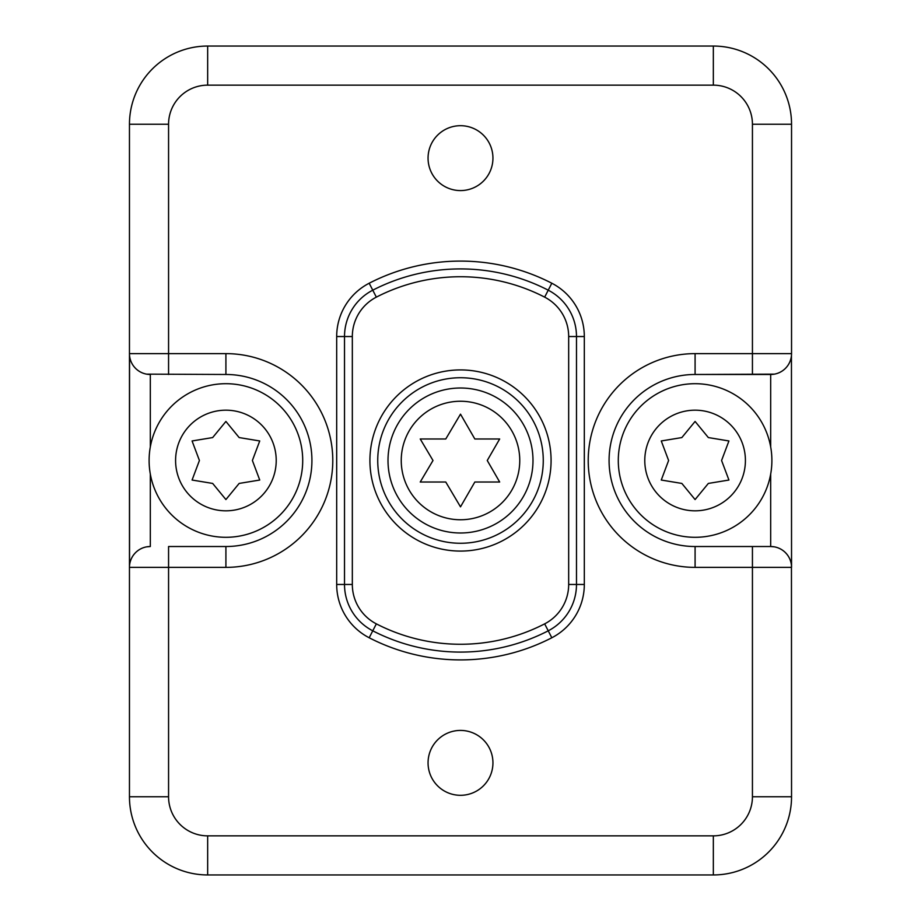 <?xml version="1.0" encoding="UTF-8"?>
<svg xmlns="http://www.w3.org/2000/svg" width="921" height="921" viewBox="0 0 921 921"><rect width="100%" height="100%" fill="white"/><g stroke="black" fill="none" stroke-linecap="round" stroke-linejoin="round"><path stroke-width="1.38" d="M146.554 374.145L225.91 374.479A86.021 86.021 0 0 1 311.92 460.5A86.021 86.021 0 0 1 225.91 546.521L168.566 546.521L168.566 796.757A39.096 39.096 0 0 0 207.662 835.854L713.338 835.854A39.096 39.096 0 0 0 752.434 796.757L752.434 567.371L695.09 567.371A106.871 106.871 0 0 1 588.22 460.5A106.871 106.871 0 0 1 695.09 353.629L752.434 353.629L752.434 124.243A39.096 39.096 0 0 0 713.338 85.146L207.662 85.146A39.096 39.096 0 0 0 168.566 124.243L168.566 353.629L225.91 353.629A106.871 106.871 0 0 1 332.78 460.5A106.871 106.871 0 0 1 225.91 567.371L129.458 567.371L129.458 796.757A78.193 78.193 0 0 0 207.662 874.95L713.338 874.95A78.193 78.193 0 0 0 791.542 796.757L791.45 565.459M492.942 158.136A32.442 32.442 0 0 0 460.5 125.693A32.442 32.442 0 0 0 428.058 158.136A32.442 32.442 0 0 0 460.5 190.578A32.442 32.442 0 0 0 492.942 158.136M492.942 762.864A32.442 32.442 0 0 0 460.5 730.422A32.442 32.442 0 0 0 428.058 762.864A32.442 32.442 0 0 0 460.5 795.307A32.442 32.442 0 0 0 492.942 762.864M168.566 546.521L225.91 546.521L225.91 567.371A106.871 106.871 0 0 0 228.512 567.336M774.446 374.145L695.09 374.479L752.434 374.479L752.434 353.629L791.542 353.629L791.542 124.243A78.193 78.193 0 0 0 713.338 46.05L207.662 46.05A78.193 78.193 0 0 0 129.458 124.243L129.458 567.371A20.849 20.849 0 0 1 150.319 546.521L150.319 474.073M129.55 565.459L129.55 355.541M130.241 359.271L130.817 361.032M131.542 362.713L132.382 364.279M133.326 365.729L134.167 366.823M134.581 367.306L135.456 368.262M136.607 369.344L137.805 370.311M140.257 371.9L141.512 372.533M144.033 373.512L145.299 373.868M129.458 353.629A20.849 20.849 90 0 0 150.319 374.479A20.849 20.849 90 0 1 129.458 353.629L168.566 353.629L168.566 374.479M791.45 355.541L791.542 567.371A20.849 20.849 -90 0 0 770.681 546.521L695.09 546.521A86.021 86.021 0 0 1 609.08 460.5A86.021 86.021 0 0 1 695.09 374.479L695.09 353.629M790.759 359.271L790.183 361.032M789.458 362.713L788.618 364.279M787.674 365.729L786.833 366.823M786.419 367.306L785.544 368.262M784.393 369.344L783.195 370.311M780.743 371.9L779.488 372.533M776.967 373.512L775.701 373.868M752.434 374.479L770.681 374.479L770.681 446.927M790.759 561.729L790.183 559.968M789.458 558.287L788.618 556.721M787.674 555.271L786.833 554.177M786.419 553.694L785.544 552.738M784.393 551.656L783.195 550.689M780.743 549.1L779.488 548.467M776.967 547.488L775.701 547.132M774.446 546.855L770.681 546.521L770.681 474.073M791.542 353.629A20.849 20.849 0 0 1 770.681 374.479A20.849 20.849 0 0 0 791.542 353.629M771.89 460.5A76.8 76.8 0 0 1 695.09 537.3A76.8 76.8 0 0 1 618.29 460.5A76.8 76.8 0 0 1 695.09 383.7A76.8 76.8 0 0 1 771.89 460.5A76.8 76.8 0 0 0 695.09 383.7A76.8 76.8 0 0 0 618.29 460.5A76.8 76.8 0 0 0 695.09 537.3A76.8 76.8 0 0 0 771.89 460.5M695.09 421.438L681.851 437.567L661.266 440.963L668.611 460.5L661.266 480.037L681.851 483.433L695.09 499.562L708.341 483.433L728.925 480.037L721.58 460.5L728.925 440.963L708.341 437.567L695.09 421.438M130.241 561.729L130.817 559.968M131.542 558.287L132.382 556.721M133.326 555.271L134.167 554.177M134.581 553.694L135.456 552.738M136.607 551.656L137.805 550.689M140.257 549.1L141.512 548.467M144.033 547.488L145.299 547.132M146.554 546.855L150.319 546.521M369.183 637.769L372.763 630.816A191.591 191.591 0 0 0 548.237 630.816A52.129 52.129 0 0 0 576.488 584.467L576.488 336.533A52.129 52.129 0 0 0 548.237 290.184A191.591 191.591 0 0 0 372.763 290.184A52.129 52.129 0 0 0 344.512 336.533L344.512 584.467A52.129 52.129 0 0 0 372.763 630.816A191.591 191.591 0 0 0 548.237 630.816L551.817 637.769A59.957 59.957 0 0 0 584.317 584.467L584.317 336.533A59.957 59.957 0 0 0 551.817 283.231A199.408 199.408 0 0 0 369.183 283.231A59.957 59.957 0 0 0 336.683 336.533L336.683 584.467A59.957 59.957 0 0 0 369.183 637.769A199.408 199.408 0 0 0 551.817 637.769M551.817 283.231L548.237 290.184A191.591 191.591 0 0 0 372.763 290.184L369.183 283.231M377.737 460.5A82.763 82.763 0 0 1 460.5 377.737A82.763 82.763 0 0 1 543.263 460.5A82.763 82.763 0 0 1 460.5 543.263A82.763 82.763 0 0 1 377.737 460.5M388.006 460.5A72.494 72.494 0 0 0 460.5 532.994A72.494 72.494 0 0 0 532.994 460.5A72.494 72.494 0 0 0 460.5 388.006A72.494 72.494 0 0 0 388.006 460.5A72.494 72.494 0 0 0 460.5 532.994A72.494 72.494 0 0 0 532.994 460.5A72.494 72.494 0 0 0 460.5 388.006A72.494 72.494 0 0 0 388.006 460.5M474.833 482.017L499.677 482.017L487.255 460.5L499.677 438.983L474.833 438.983L460.5 414.151L445.764 438.983L420.229 438.983L432.997 460.5L420.229 482.017L445.764 482.017L460.5 506.849L474.833 482.017M302.71 460.5A76.8 76.8 0 0 1 225.91 537.3A76.8 76.8 0 0 1 149.11 460.5A76.8 76.8 0 0 1 225.91 383.7A76.8 76.8 0 0 1 302.71 460.5A76.8 76.8 0 0 0 225.91 383.7A76.8 76.8 0 0 0 149.11 460.5A76.8 76.8 0 0 0 225.91 537.3A76.8 76.8 0 0 0 302.71 460.5M225.91 421.438L212.659 437.567L192.075 440.963L199.42 460.5L192.075 480.037L212.659 483.433L225.91 499.562L239.149 483.433L259.734 480.037L252.389 460.5L259.734 440.963L239.149 437.567L225.91 421.438M168.566 796.757L129.458 796.757A78.193 78.193 0 0 0 207.662 874.95L207.662 835.854M228.512 353.664A106.871 106.871 0 0 0 225.91 353.629L225.91 374.479M168.566 124.243L129.458 124.243M207.662 85.146L207.662 46.05M713.338 85.146L713.338 46.05M752.434 124.243L791.542 124.243M752.434 546.521L752.434 567.371L791.542 567.371A20.849 20.849 -90 0 0 770.681 546.521M752.434 796.757L791.542 796.757M713.338 835.854L713.338 874.95M695.09 567.371L695.09 546.521M745.411 460.5A50.321 50.321 0 0 1 695.09 510.821A50.321 50.321 0 0 1 644.781 460.5A50.321 50.321 0 0 1 695.09 410.179A50.321 50.321 0 0 1 745.411 460.5M150.319 446.927L150.319 374.479M584.317 584.467L568.671 584.467L568.671 336.533L584.317 336.533M336.683 584.467L352.329 584.467A44.312 44.312 0 0 0 376.344 623.862A183.763 183.763 0 0 0 544.656 623.862A44.312 44.312 0 0 0 568.671 584.467M336.683 336.533L352.329 336.533L352.329 584.467M568.671 336.533A44.312 44.312 0 0 0 544.656 297.138A183.763 183.763 0 0 0 376.344 297.138A44.312 44.312 0 0 0 352.329 336.533M369.92 460.5A90.58 90.58 0 0 1 460.5 369.92A90.58 90.58 0 0 1 551.08 460.5A90.58 90.58 0 0 1 460.5 551.08A90.58 90.58 0 0 1 369.92 460.5M544.656 623.862L548.237 630.816A191.591 191.591 0 0 1 372.763 630.816L376.344 623.862M376.344 297.138L372.763 290.184A191.591 191.591 0 0 1 548.237 290.184L544.656 297.138M401.245 460.5A59.255 59.255 0 0 0 460.5 519.755A59.255 59.255 0 0 0 519.755 460.5A59.255 59.255 0 0 0 460.5 401.245A59.255 59.255 0 0 0 401.245 460.5M276.219 460.5A50.321 50.321 0 0 1 225.91 510.821A50.321 50.321 0 0 1 175.589 460.5A50.321 50.321 0 0 1 225.91 410.179A50.321 50.321 0 0 1 276.219 460.5"/></g></svg>
